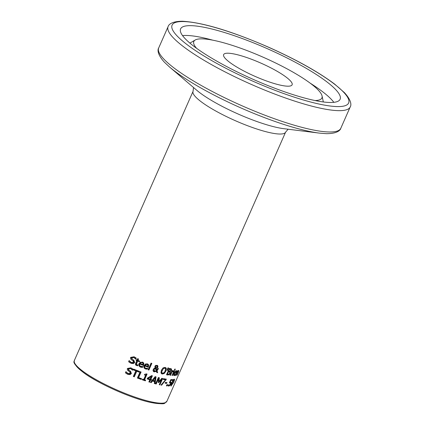 <?xml version="1.0" encoding="UTF-8"?>
<svg xmlns="http://www.w3.org/2000/svg" width="425" height="425" viewBox="0 0 425 425"><rect width="100%" height="100%" fill="white"/><g stroke="black" fill="none" stroke-linecap="round" stroke-linejoin="round"><path stroke-width="0.64" d="M170.574 382.043L170.473 382.851M171.902 379.637L171.785 379.902A49.555 9.6 -156.2 0 1 170.648 379.934M169.989 382.596L169.554 382.309M169.256 385.034L167.965 385.666M172.385 380.359A50.57 9.796 -156.2 0 1 170.935 380.375L170.186 382.07L171.153 382.426L170.823 383.95L169.851 385.491L168.73 386.123L167.933 385.735L168.332 384.837A50.57 9.796 23.8 0 0 168.369 384.837L169.065 385.385L170.367 383.961L170.579 383.047L169.347 382.893L170.792 379.615A50.57 9.796 23.8 0 0 172.715 379.615L172.385 380.359L171.785 379.902M170.579 383.047L169.591 382.341M170.935 380.375L170.579 380.104M170.186 382.07L169.83 381.799M170.526 382.038L171.153 382.426L170.653 382.043M169.065 385.385L168.289 384.938M142.524 367.418L140.569 367.147L139.416 366.472L138.667 364.884L138.954 363.63L142.561 362.052L143.841 363.163L143.501 365.447A50.57 9.796 -156.2 0 1 139.857 364.05L139.745 365.457L140.255 366.116L142.858 366.525A50.57 9.796 23.8 0 0 142.906 366.541L142.524 367.418L139.331 366.392M143.841 363.163L143.278 362.732L142.943 365.017A49.555 9.6 -156.2 0 1 139.273 363.609L139.182 365.048L140.255 366.116M142.97 362.243L143.278 362.732M143.501 365.447L142.943 365.017M139.857 364.05L139.273 363.609M142.12 366.637L141.961 366.993M143.05 363.444L142.216 362.695L140.988 362.658L140.409 362.217L139.543 362.998L140.123 363.439A50.57 9.796 23.8 0 0 142.922 364.512L143.05 363.444M142.688 362.945L141.647 362.259L140.409 362.217M140.988 362.658L140.123 363.439M146.938 368.401L146.79 368.735L145.929 368.746L144.33 368.268M147.863 364.044L148.134 364.501L147.762 366.759A49.555 9.6 -156.2 0 1 144.335 365.537L144.117 366.414L144.67 367.545L145.786 368.263L147.666 368.257A50.57 9.796 23.8 0 0 147.714 368.273L147.326 369.15L146.79 368.735M146.609 364.108L147.592 364.751L146.609 364.108L145.44 364.119L144.606 364.921L145.159 365.341A50.57 9.796 23.8 0 0 147.778 366.281L147.921 365.224L147.151 364.522L145.993 364.538L145.159 365.341M145.993 364.538L145.44 364.119M147.326 369.15L145.483 368.964L144.388 368.332L143.746 366.796L144.048 365.58L145.515 363.965L147.491 363.88L148.676 364.91L148.298 367.168A50.57 9.796 -156.2 0 1 144.888 365.957L144.335 365.537M144.888 365.957L144.76 367.365L145.217 367.965M148.298 367.168L147.762 366.759M148.676 364.91L148.134 364.501M133.238 359.816L134.093 362.079L132.786 363.131L130.448 362.817L129.147 362.116M131.522 359.8L130.602 358.785L130.565 357.398L134.119 356.777L136.282 358.179L135.835 359.189A50.57 9.796 -156.2 0 1 135.761 359.157L133.87 357.542L131.755 357.813L132.377 359.263L133.87 360.299L134.709 362.552L133.413 363.603L131.091 363.306L129.535 362.424L128.621 361.638L129.094 360.581A50.57 9.796 23.8 0 0 129.173 360.612L131.336 362.541L133.572 362.233L133.03 360.846L131.352 359.667M128.998 360.788L130.422 361.999M132.488 360.432L131.059 359.438M134.752 358.052L133.227 357.048L131.091 357.308L131.644 358.705L132.377 359.263M136.282 358.179L135.66 357.707L135.293 358.546M135.394 357.462L135.66 357.707M151.226 363.178L148.383 369.623A49.555 9.6 -156.2 0 1 148.203 369.559M148.915 370.026A50.57 9.796 -156.2 0 1 148.118 369.761L151.045 363.12A50.57 9.796 23.8 0 0 151.842 363.391L148.915 370.026L148.383 369.623M137.626 365.829L135.952 365.224L135.378 364.172L136.744 360.682A50.57 9.796 -156.2 0 1 136.096 360.416L136.388 359.747A50.57 9.796 23.8 0 0 137.036 360.017L137.642 358.647A50.57 9.796 23.8 0 0 138.593 359.035L137.992 360.405A50.57 9.796 23.8 0 0 139.713 361.101L139.421 361.765A50.57 9.796 -156.2 0 1 137.695 361.069L136.42 364.326L137.891 365.086A50.57 9.796 23.8 0 0 137.944 365.107L137.626 365.829L135.687 364.979M136.744 360.682L136.17 360.241M137.913 358.758L137.392 359.948L137.992 360.405M137.211 364.99L137.041 365.378M137.078 364.942L136.483 364.485M137.695 361.069L137.094 360.612L135.819 363.864M139.421 361.765L138.832 361.314A49.555 9.6 -156.2 0 1 137.094 360.612M139.044 360.83L138.832 361.314M165.527 367.54L165.851 368.231L164.81 371.838M164.108 372.752L161.325 373.511M165.267 368.342L164.31 367.747L162.887 368.14L161.617 369.957L161.229 371.142L161.373 372.454L162.244 373.187L163.184 373.304L164.788 371.864L165.644 369.054L164.831 368.146L163.407 368.533L161.718 371.7L162.127 373.113M165.256 368.332L164.31 367.747M166.372 368.634L165.872 371.206L164.215 373.527L162.228 374.037L161.58 373.75L160.958 372.773L161.41 370.17L163.12 367.875L165.15 367.413L165.941 367.822L166.372 368.634L165.851 368.231M157.691 372.73A50.57 9.796 -156.2 0 1 156.74 372.465L156.373 371.333L154.174 371.864L153.574 371.567L152.963 370.212L154.036 368.358L155.077 367.901L154.907 366.238L155.762 365.351L157.654 365.511L157.983 366.993L157.383 367.795L156.182 368.252L156.846 370.191L157.733 368.374A50.57 9.796 23.8 0 0 158.467 368.587L157.053 370.786L157.691 372.73L157.176 372.332A49.555 9.6 -156.2 0 1 156.655 372.188M157.053 370.786L156.533 370.388L157.176 372.332M157.856 368.411L157.096 369.75M156.373 371.333L155.975 371.025M155.29 371.285L153.34 371.344M156.846 370.191L156.331 369.793L155.662 367.853L156.182 368.252M157.356 365.335L157.59 366.106L156.83 367.423M155.927 367.816L155.662 367.853M155.322 368.321L154.078 369.468L154.695 371.232L156.209 370.86L155.322 368.321L154.859 367.97M154.195 368.241L153.558 369.07L154.169 370.834M153.781 370.642L154.695 371.232M156.756 367.498L157.197 366.855L156.852 365.771L155.704 366.44L155.598 367.062L155.077 366.663L155.948 367.837L156.756 367.498M156.687 365.649L156.331 365.373L155.178 366.042L155.077 366.663M155.598 367.062L155.948 367.837M167.987 367.864L167.817 368.204M167.423 370.441A50.57 9.796 -156.2 0 1 166.998 370.356L167.949 367.859A50.57 9.796 23.8 0 0 168.651 367.997L167.423 370.441L167.067 370.17M169.288 374.669L167.811 374.999A50.57 9.796 -156.2 0 1 166.52 374.781L169.325 368.427A50.57 9.796 23.8 0 0 170.521 368.629L171.551 369.059L171.472 370.292L170.26 371.599L170.361 373.288L169.288 374.669L168.746 374.255M168.746 374.25L167.275 374.59A49.555 9.6 -156.2 0 1 166.648 374.489M169.724 371.184L169.814 372.868M170.308 371.631L169.803 371.248M170.276 371.567L169.857 371.248M171.009 368.645L170.93 369.872M169.617 372.034L169.15 371.928A50.57 9.796 -156.2 0 1 168.481 371.817L167.445 374.165A50.57 9.796 23.8 0 0 167.928 374.244L169.038 374.127L169.756 373.246L169.846 372.21L168.613 371.519A49.555 9.6 -156.2 0 1 168.002 371.418M168.481 371.817L167.992 371.445M167.445 374.165L166.956 373.793M170.903 369.633L170.181 369.346A50.57 9.796 -156.2 0 1 169.612 369.251L168.789 371.11A50.57 9.796 23.8 0 0 169.463 371.222L170.228 371.115L170.903 369.633L169.644 368.937A49.555 9.6 -156.2 0 1 169.134 368.852M169.612 369.251L169.123 368.879M168.789 371.11L168.305 370.738M172.858 370.903L172.762 371.11A49.555 9.6 -156.2 0 1 172.741 371.11L171.466 371.551M172.316 371.296L173.692 370.706L173.326 371.54A50.57 9.796 -156.2 0 1 173.299 371.54L172.019 371.971L170.526 375.355A50.57 9.796 -156.2 0 1 170.011 375.302L172.114 370.531A50.57 9.796 23.8 0 0 172.63 370.589L172.316 371.296L171.913 370.988M173.326 371.54L172.762 371.11M170.526 375.355L170.122 375.047M172.019 371.971L171.615 371.663M173.299 371.54L172.741 371.11M172.465 375.503A50.57 9.796 -156.2 0 1 171.987 375.477L174.091 370.706A50.57 9.796 23.8 0 0 174.569 370.733L172.465 375.503L172.098 375.222M174.951 369.941A50.57 9.796 -156.2 0 1 174.409 369.915L174.781 369.081A50.57 9.796 23.8 0 0 175.318 369.107L174.951 369.941L174.537 369.623M174.633 374.707L173.581 375.169M176.338 370.616L176.821 371.11L176.173 373.161A50.57 9.796 -156.2 0 1 174.431 373.224L174.537 374.924L175.605 374.303A50.57 9.796 23.8 0 0 175.631 374.297L175.243 375.174L173.793 375.503L174 373.161L176.338 370.616L176.821 371.11L176.21 370.648L176.125 371.248M175.599 372.598L175.562 372.693A49.555 9.6 -156.2 0 1 174.176 372.778M176.173 373.161L175.562 372.693M174.431 373.224L174.091 372.964M175.243 375.174L174.829 374.855M173.602 374.324L174.537 374.924M175.339 371.663L174.702 372.613A50.57 9.796 23.8 0 0 176.051 372.576L176.333 371.631L176.024 371.275L175.339 371.663L175.047 371.439M176.333 371.631L175.573 370.935M174.702 372.613L174.393 372.374M129.97 370.85L130.794 373.092L129.503 374.149L127.208 373.867L125.933 373.192M130.587 371.322L131.399 373.554L130.114 374.616L127.835 374.351L126.315 373.495L125.423 372.725L125.89 371.663A50.57 9.796 23.8 0 0 125.97 371.7L128.084 373.586L130.284 373.251L129.763 371.88L127.388 369.856L127.367 368.48L130.863 367.816L132.977 369.187L132.531 370.196A50.57 9.796 -156.2 0 1 132.457 370.164L129.981 368.098L127.882 368.39L128.414 369.766L130.613 371.338M132.111 368.48L132.366 368.725L132 369.559M129.227 371.471L127.829 370.504M125.8 371.87L127.187 373.054M132.977 369.187L132.366 368.725M131.474 369.081L130.608 368.581L128.525 368.879L129.131 370.313M177.501 371.806L175.929 375.371A50.57 9.796 -156.2 0 1 175.552 375.424L177.655 370.653A50.57 9.796 23.8 0 0 178.032 370.605L177.799 371.131L178.734 370.35L178.548 371.992L177.183 375.089A50.57 9.796 -156.2 0 1 176.858 375.179L178.468 371.413L178.309 371.131L177.501 371.806L177.236 371.604M178.468 371.413L178.006 370.903M175.929 375.371L175.663 375.169M177.799 371.131L177.533 370.929M140.972 378.468L140.723 379.031A49.555 9.6 -156.2 0 1 137.461 377.836M140.452 371.774L138.061 377.188L138.619 377.612A50.57 9.796 23.8 0 0 141.599 378.691L141.27 379.445L140.723 379.031M141.27 379.445A50.57 9.796 -156.2 0 1 137.376 378.027L140.181 371.668A50.57 9.796 23.8 0 0 141.089 372.008L138.619 377.612M135.809 370.866A50.57 9.796 -156.2 0 1 133.322 369.867L133.652 369.112A50.57 9.796 23.8 0 0 139.48 371.408L139.145 372.157A50.57 9.796 -156.2 0 1 136.77 371.243L134.3 376.848A50.57 9.796 -156.2 0 1 133.338 376.465L135.809 370.866L135.224 370.419A49.555 9.6 -156.2 0 1 133.402 369.681M134.3 376.848L133.721 376.401A49.555 9.6 -156.2 0 1 133.418 376.284M136.77 371.243L136.191 370.802L133.721 376.401M139.145 372.157L138.582 371.726A49.555 9.6 -156.2 0 1 136.191 370.802M138.832 371.158L138.582 371.726M150.147 376.534L147.581 378.059L148.107 378.457A50.57 9.796 23.8 0 0 150.11 379.089L151.21 376.608L150.689 376.21M150.939 379.339L150.732 379.812A49.555 9.6 -156.2 0 1 150.041 379.605L149.079 381.788A49.555 9.6 -156.2 0 1 148.941 381.746M151.789 375.647L150.344 378.919L150.864 379.318A50.57 9.796 23.8 0 0 151.555 379.525L151.252 380.21L150.732 379.812M151.252 380.21A50.57 9.796 -156.2 0 1 150.562 380.003L149.6 382.187A50.57 9.796 -156.2 0 1 148.846 381.958L149.812 379.775L149.287 379.376A49.555 9.6 -156.2 0 1 147.252 378.733M151.21 376.608L148.107 378.457M149.812 379.775A50.57 9.796 -156.2 0 1 147.167 378.935L147.56 378.043L151.683 375.61A50.57 9.796 23.8 0 0 152.405 375.833L150.864 379.318M149.6 382.187L149.079 381.788M150.562 380.003L150.041 379.605M145.6 375.291A50.57 9.796 -156.2 0 1 144.436 374.887L144.697 374.308L146.407 373.878A50.57 9.796 23.8 0 0 147.061 374.101L144.537 379.828A50.57 9.796 23.8 0 0 145.642 380.194L145.355 380.842A50.57 9.796 -156.2 0 1 142.274 379.796L142.561 379.148A50.57 9.796 23.8 0 0 143.724 379.552L145.6 375.291L145.063 374.882A49.555 9.6 -156.2 0 1 144.527 374.696M145.355 380.842L144.824 380.439A49.555 9.6 -156.2 0 1 142.359 379.605M145.026 379.987L144.824 380.439M144.537 379.828L144.001 379.419L146.439 373.888M154.615 381.623A50.57 9.796 -156.2 0 1 152.506 381.034L151.21 382.665A50.57 9.796 -156.2 0 1 150.445 382.442L155.152 376.635A50.57 9.796 23.8 0 0 156.055 376.885L155.067 383.727A50.57 9.796 -156.2 0 1 154.323 383.531L154.615 381.623L154.094 381.225A49.555 9.6 -156.2 0 1 151.991 380.641L150.694 382.266A49.555 9.6 -156.2 0 1 150.609 382.245M155.502 376.731L154.551 383.329A49.555 9.6 -156.2 0 1 154.36 383.281M154.689 377.225L152.511 379.977L153.032 380.375A50.57 9.796 23.8 0 0 154.732 380.848L155.205 377.623L154.689 377.225M155.205 377.623L153.032 380.375M152.506 381.034L151.991 380.641M151.21 382.665L150.694 382.266M155.067 383.727L154.551 383.329M161.627 385.193A50.57 9.796 -156.2 0 1 160.969 385.071L165.527 379.833A50.57 9.796 -156.2 0 1 163.163 379.408L163.492 378.659A50.57 9.796 23.8 0 0 166.377 379.164L161.627 385.193L161.171 384.843M165.957 380.12L165.421 379.706L165.708 379.058M165.527 379.833L164.99 379.424A49.555 9.6 -156.2 0 1 163.285 379.127M162.047 378.362L159.364 384.455A49.555 9.6 -156.2 0 1 159.359 384.45M158.78 377.602L158.509 381.177L159.03 381.576L161.792 378.308A50.57 9.796 23.8 0 0 162.69 378.5L159.885 384.853L159.364 384.455M159.885 384.853A50.57 9.796 -156.2 0 1 159.242 384.715L161.659 379.243L158.722 382.681A50.57 9.796 -156.2 0 1 158.312 382.585L158.631 378.542L158.111 378.144L155.699 383.621A49.555 9.6 -156.2 0 1 155.678 383.616M158.897 381.475L158.355 382.107M158.631 378.542L156.219 384.014A50.57 9.796 -156.2 0 1 155.571 383.855L158.371 377.496A50.57 9.796 23.8 0 0 159.317 377.735L159.03 381.576M156.219 384.014L155.699 383.621M158.722 382.681L158.334 382.378M161.659 379.243L161.261 378.941M167.03 385.916A50.57 9.796 -156.2 0 1 166.398 385.868L166.935 384.652A50.57 9.796 23.8 0 0 167.567 384.699L167.03 385.916L166.542 385.544M166.34 382.543L166.148 382.978A49.555 9.6 -156.2 0 1 165.256 382.872M166.701 383.398A50.57 9.796 -156.2 0 1 165.113 383.196L165.452 382.426A50.57 9.796 23.8 0 0 167.041 382.622L166.701 383.398L166.148 382.978M171.238 385.087L170.871 385.395M170.882 385.672L171.264 385.969C170.59 386.368 170.749 385.3 171.742 382.771C172.975 380.216 173.788 379.073 174.181 379.35C174.85 378.818 174.659 379.865 173.613 382.479L171.004 385.916M173.867 379.472L173.761 379.892M173.246 382.564L174 380.641L173.873 380.056L173.129 380.784L171.429 384.636L171.578 385.263L173.246 382.564M173.373 379.594L173.873 380.056M170.808 384.758L171.578 385.263M326.814 81.823A87.178 16.888 -156.2 0 1 340.122 99.248A87.178 16.888 -156.2 0 1 253.544 79.517A87.178 16.888 -156.2 0 1 180.593 28.889A87.178 16.888 -156.2 0 1 240.311 37.82A87.178 16.888 -156.2 0 1 326.814 81.823M286.402 77.318A37.421 7.246 23.8 0 0 249.268 58.432A37.421 7.246 23.8 0 0 223.635 54.597A37.421 7.246 23.8 0 0 254.952 76.33A37.421 7.246 23.8 0 0 292.113 84.798A37.421 7.246 23.8 0 0 286.402 77.318M315.021 100.539A69.998 13.557 23.8 0 0 322.06 95.96A69.998 13.557 23.8 0 0 311.233 83.953A69.998 13.557 23.8 0 0 246.128 50.235A69.998 13.557 23.8 0 0 195.202 40.008A69.998 13.557 23.8 0 0 196.568 48.296M170.823 383.95L170.478 383.69M168.73 386.123L168.146 385.677M169.851 385.491L169.495 385.22M140.569 367.147L140 366.711M143.698 365.006L143.135 364.581M141.615 367.391L141.052 366.961M142.216 362.695L141.647 362.259M146.471 369.16L145.929 368.746M145.483 368.964L144.941 368.549M148.495 366.733L147.953 366.323M131.091 363.306L130.448 362.817M133.413 363.603L132.786 363.131M134.709 362.552L134.093 362.079M132.212 359.136L131.734 358.769M131.755 357.813L131.091 357.308M133.87 357.542L133.227 357.048M136.537 365.548L135.942 365.091M136.696 363.343L136.096 362.886M162.137 370.35L161.617 369.957M163.407 368.533L162.887 368.14M162.228 374.037L161.707 373.639M164.215 373.527L163.689 373.129M165.872 371.206L165.346 370.807M158.286 368.996L157.771 368.603M154.174 371.864L153.653 371.466M157.383 367.795L156.862 367.397M157.983 366.993L157.462 366.6M154.716 368.64L154.211 368.257M154.078 369.468L153.558 369.07M155.704 366.44L155.178 366.042M170.361 373.288L169.883 372.922M167.811 374.999L167.275 374.59M171.472 370.292L170.956 369.893M169.15 371.928L168.613 371.519M170.181 369.346L169.644 368.937M173.049 371.482L172.561 371.11M174.229 375.626L173.634 375.169M176.364 372.725L176.077 372.507M174.76 375.466L174.154 375.009M130.608 368.581L129.981 368.098M128.525 368.879L127.882 368.39M128.966 370.186L128.499 369.83M131.399 373.554L130.794 373.092M130.114 374.616L129.503 374.149M127.835 374.351L127.208 373.867M173.129 380.784L172.863 380.582M172.173 382.734L171.865 382.5M171.429 384.636L171.105 384.391M193.062 91.343A50.57 9.796 23.8 0 0 235.376 120.711A50.57 9.796 23.8 0 0 285.595 132.154L166.887 401.312A50.57 9.796 -156.2 0 1 116.662 389.863A50.57 9.796 -156.2 0 1 74.348 360.496L193.062 91.343L193.524 87.497M333.912 83.72A96.486 18.689 -156.2 0 1 266.363 86.902A96.486 18.689 -156.2 0 1 180.8 21.585A96.486 18.689 -156.2 0 1 333.912 83.72M168.103 26.632A99.519 19.274 23.8 0 0 251.377 84.432A99.519 19.274 23.8 0 0 350.211 106.951C350.694 106.404 353 101.973 344.415 92.623L334.549 84.033C318.437 71.974 296.586 59.76 268.988 47.388C231.864 31.227 203.065 22.514 182.585 21.25C169.947 21.213 168.199 25.867 168.103 26.632L158.69 47.967C158.196 48.546 155.948 52.955 164.401 62.204L169.522 67.001A97.522 18.891 23.8 0 0 319.446 133.121L326.437 133.673C338.964 133.678 340.712 129.041 340.802 128.286A99.519 19.274 -156.2 0 1 241.968 105.761A99.519 19.274 -156.2 0 1 158.69 47.967M319.446 133.121L283.788 128.679A56.557 10.954 -156.2 0 1 196.844 90.334L169.522 67.001M74.8 363.332A49.555 9.6 23.8 0 0 116.344 390.596A49.555 9.6 23.8 0 0 164.491 402.889M333.837 102.335A87.178 16.888 23.8 0 0 322.49 91.63A87.178 16.888 23.8 0 0 310.08 83.088M212.787 40.173A87.178 16.888 23.8 0 0 182.553 35.61M169.878 382.399L170.483 382.861M168.109 384.806L168.683 385.247M128.876 361.919L129.54 362.424M136.074 364.267L136.669 364.724M176.232 371.328L175.637 370.871M125.672 372.996L126.315 373.49M177.793 370.648L178.447 371.142M350.211 106.951L340.802 128.286M166.887 401.312C163.413 403.389 167.694 404.919 151.582 402.645C130.528 398.384 96.369 382.574 83.194 372.342C69.727 360.99 75.098 361.505 74.348 360.496M288.129 129.221L285.595 132.154M195.202 40.008L189.911 43.116M322.06 95.96L323.335 101.963"/></g></svg>
